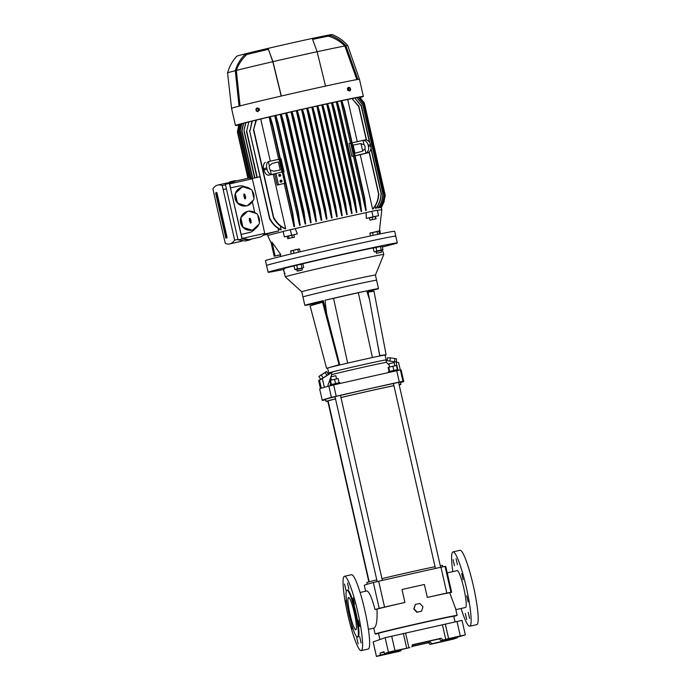 <?xml version="1.0" encoding="UTF-8"?>
<svg xmlns="http://www.w3.org/2000/svg" width="691" height="691" viewBox="0 0 691 691"><rect width="100%" height="100%" fill="white"/><g stroke="black" fill="none" stroke-linecap="round" stroke-linejoin="round"><path stroke-width="1.04" d="M376.388 253.191L381.251 252.422M370.048 233.1L378.418 231.14M379.385 234.068L378.754 231.278L377.822 231.096L378.754 231.278M377.692 234.422L377.044 231.597L377.822 231.096M370.488 235.951L369.884 233.273L377.044 231.597M370.652 232.772L369.884 233.273M373.244 235.363L372.613 232.599M376.75 253.442L375.982 251.559M298.901 270.915L297.104 271.019L300.68 270.241M290.807 250.928L299.168 248.967M294.012 253.269L293.373 250.418L295.506 249.581L299.514 249.105L300.127 251.818M291.282 253.917L290.635 251.101L293.373 250.418M298.443 252.215L297.804 249.425M298.581 248.915L299.514 249.105M291.412 250.591L290.635 251.101M300.628 270.587L302.278 269.844L301.907 268.212M280.468 256.542L280.244 255.558M373.434 247.991L381.795 246.031M375.999 251.654L374.703 251.904L376.794 250.997L375.99 247.49L382.14 246.169L381.207 245.987M374.988 251.861L381.173 250.479M382.158 250.185L382.935 249.676L381.225 249.995L380.43 246.488M376.794 250.997L381.225 249.995M375.99 247.49L374.038 247.663M374.064 251.671L373.261 248.164M382.935 249.676L382.14 246.169M284.467 273.247L283.457 269.697L284.226 269.196M285.184 273.394L284.251 273.204M296.759 269.481L301.924 268.307M302.917 268.004L297.545 268.816L294.815 269.499L295.748 269.68M294.193 265.81L302.554 263.858M303.695 267.503L302.891 263.997L294.798 265.482M302.891 263.997L301.958 263.807M301.984 267.823L301.19 264.316M297.545 268.816L296.75 265.309M294.815 269.499L294.02 265.992M417.174 612.183L421.605 611.19L422.944 606.81L419.843 603.433L415.412 604.435L414.073 608.806L417.174 612.183L421.605 611.19M415.412 604.435L413.728 608.926L416.828 612.304M389.068 371.533L388.126 367.396L392.859 366.221L396.401 365.461L397.36 369.65M388.722 367.189L389.672 371.378M392.859 366.221L393.81 370.411M283.604 269.438A66.25 1.036 -12.8 0 1 268.117 272.263A66.25 1.036 -12.8 0 1 268.678 271.995A66.25 1.036 -12.8 0 1 336.88 255.575A66.25 1.036 -12.8 0 1 397.325 242.912L395.779 236.132A66.25 1.036 -12.8 0 0 335.342 248.795A66.25 1.036 -12.8 0 0 267.141 265.214A66.25 1.036 -12.8 0 0 266.571 265.482A66.25 1.036 -12.8 0 1 267.141 265.214A66.25 1.036 -12.8 0 1 335.342 248.795A66.25 1.036 -12.8 0 1 395.779 236.132A66.25 1.036 -12.8 0 1 395.217 236.4M397.325 242.912A66.25 1.036 -12.8 0 1 396.755 243.189A66.25 1.036 -12.8 0 1 382.33 247.007M285.288 276.858A50.512 0.795 -12.8 0 1 285.72 276.65A50.512 0.795 -12.8 0 1 341.06 263.375A50.512 0.795 -12.8 0 1 383.816 254.469L375.412 275.061A37.763 0.596 -12.8 0 1 375.412 275.061A37.763 0.596 -12.8 0 0 343.453 281.712A37.763 0.596 -12.8 0 0 302.088 291.637A37.763 0.596 -12.8 0 0 301.76 291.792A37.763 0.596 -12.8 0 1 301.76 291.792L285.297 276.866A50.512 0.795 -12.8 0 1 285.288 276.858L283.457 268.782A50.512 0.795 -12.8 0 1 283.889 268.574A50.512 0.795 -12.8 0 1 294.167 265.836M302.442 263.824A50.512 0.795 -12.8 0 1 373.581 247.853M383.816 254.469A50.512 0.795 -12.8 0 1 383.807 254.478L382.451 250.142M301.76 291.792L302.934 296.957A37.763 0.596 -12.8 0 1 303.263 296.802A37.763 0.596 -12.8 0 1 342.131 287.447A37.763 0.596 -12.8 0 1 376.586 280.226A37.763 0.596 -12.8 0 1 376.267 280.382M377.182 581.589L334.988 396.634L338.098 395.883L340.482 395.382L382.348 580.405M393.429 383.505L398.595 382.33M332.466 372.345A29.48 0.466 -12.8 0 1 328.7 372.967A29.48 0.466 -12.8 0 1 361.246 365.098A29.48 0.466 -12.8 0 1 386.191 359.899L386.355 360.598M329.175 373.606L331.309 372.855L331.715 374.634A29.48 0.466 -12.8 0 1 361.799 367.526A29.48 0.466 -12.8 0 1 386.416 362.326L389.292 365.306M369.184 581.813L328.095 400.953A36.269 0.57 -12.8 0 1 335.671 398.871M340.818 397.61A36.269 0.57 -12.8 0 1 368.139 391.279A36.269 0.57 -12.8 0 1 393.93 385.699M328.139 401.151A38.428 0.605 -12.8 0 1 325.997 401.428L325.513 399.329A38.428 0.605 -12.8 0 1 335.178 396.72M340.326 395.468A38.428 0.605 -12.8 0 1 367.94 389.085A38.428 0.605 -12.8 0 1 393.438 383.54M325.997 401.428A38.428 0.605 -12.8 0 1 335.653 398.819M340.81 397.575A38.428 0.605 -12.8 0 1 368.415 391.184A38.428 0.605 -12.8 0 1 393.913 385.638M398.638 382.529A38.428 0.605 -12.8 0 1 400.46 382.304L400.935 384.403A38.428 0.605 -12.8 0 1 399.199 384.991M399.122 384.628A38.428 0.605 -12.8 0 1 400.935 384.403M397.835 369.555L396.107 361.989L386.01 360.555L386.416 362.326M396.107 361.989L398.586 362.49L400.288 370.005M320.667 379.169L318.646 380.594A129.182 4.086 -32.6 0 0 319.51 380.292L331.309 372.855M318.629 380.594L320.46 388.558L318.629 380.594M328.881 373.796L328.251 374.211M319.51 380.292L321.324 388.256A137.474 2.159 -12.8 0 1 328.856 386.088L333.649 384.939L336.215 396.237L331.421 397.385A137.474 2.159 -12.8 0 0 322.248 400.288A137.474 2.159 -12.8 0 0 323.008 400.339L325.625 399.821M333.649 384.939A137.474 2.159 -12.8 0 1 396.729 370.747L400.391 369.996A137.474 2.159 -12.8 0 1 401.16 370.048L403.725 381.354A137.474 2.159 -12.8 0 1 400.521 382.572M400.391 369.996L402.957 381.294L399.294 382.054L396.729 370.747M402.957 381.294A137.474 2.159 -12.8 0 1 403.725 381.354M322.248 400.288L319.674 388.981A137.474 2.159 -12.8 0 1 320.46 388.558M336.215 396.237A137.474 2.159 -12.8 0 1 399.294 382.054M327.551 386.442L330.756 377.277M330.92 376.82L331.715 374.634M442.326 618.264L442.344 618.324A37.098 0.579 -12.8 0 1 447.051 617.357L449.115 616.864A39.75 0.622 -12.8 0 1 454.885 615.888A39.75 0.622 -12.8 0 1 453.771 616.294A38.592 0.605 167.2 0 0 421.13 623.109A38.592 0.605 167.2 0 0 378.521 633.405A39.75 0.622 -12.8 0 1 377.355 633.5A39.75 0.622 -12.8 0 1 389.612 630.244L391.192 629.924A37.098 0.579 -12.8 0 1 397.351 628.447L397.342 628.395M395.805 650.654L398.552 649.989L395.805 650.654M456.647 636.972L459.385 636.307L456.647 636.972M384.498 654.627L387.236 653.962L384.498 654.627M445.332 640.937L448.07 640.281L445.332 640.937M431.935 643.762A38.264 0.605 167.2 0 0 452.389 638.864L457.243 637.767L453.339 639.14L430.001 644.444L428.455 642.751L430.32 642.103L431.935 643.762L430.001 644.444M373.183 641.887L376.44 656.45L373.14 641.913L385.146 637.698L462.037 620.388L465.345 634.917L460.292 635.97L456.993 621.434M445.306 624.068L448.606 638.596L460.292 635.97M376.44 656.45L398.966 651.423L400.892 650.749L401.203 649.635M391.676 636.126L394.976 650.663L409.849 647.605A38.264 0.605 167.2 0 0 389.387 652.511L384.533 653.6L388.446 652.226L385.146 637.698M411.776 646.923L412.449 644.738L441.264 638.259L439.398 638.916L440.884 640.626L448.606 638.596M441.264 638.259L442.81 639.944M385.051 653.487L385.25 653.962L380.395 655.051L380.102 653.064L383.946 651.717L384.533 653.6M384.092 652.166L380.102 653.064M384.041 652.002L383.384 652.235A38.264 0.605 167.2 0 0 384.084 652.149M376.491 656.424L380.395 655.051M385.25 653.962A38.264 0.605 167.2 0 0 400.892 650.749M465.345 634.917L456.526 637.404A38.264 0.605 167.2 0 0 440.884 640.626M394.976 650.663L388.446 652.226M452.389 638.864L452.458 638.182M457.243 637.767L457.166 637.266M439.398 638.916A38.264 0.605 167.2 0 0 412.372 644.979M411.974 646.275A38.264 0.605 167.2 0 0 430.32 642.103M403.363 633.5L406.662 648.037M411.914 646.474L428.455 642.751M442.404 624.759L445.704 639.296M405.582 633.042L408.882 647.579M339.583 364.589L322.913 302.183L313.377 304.861L310.104 305.888L326.575 368.346L339.583 364.589L322.913 302.183M339.393 364.641L326.575 368.346M339.056 364.762L322.585 302.304M398.266 370.411L398.068 369.53L395.857 369.961L388.377 371.732L388.558 372.553M339.981 383.488L339.791 382.633L338.426 382.892L330.099 384.835L330.298 385.716M461.13 608.46A38.091 5.165 -102.7 0 0 469.725 626.219A38.091 5.165 -102.7 0 0 469.802 626.193A38.091 5.165 -102.7 0 0 466.347 587.626A38.091 5.165 -102.7 0 0 453.011 551.884A38.091 5.165 -102.7 0 0 452.925 551.91A38.091 5.165 -102.7 0 0 452.847 571.612M476.686 624.647A38.091 5.165 -102.7 0 0 476.773 624.629A38.091 5.165 -102.7 0 0 476.85 624.612A38.091 5.165 -102.7 0 0 473.387 586.037A38.091 5.165 -102.7 0 0 460.051 550.304L453.011 551.884M454.488 565.782L453.097 559.641L454.488 565.782M457.433 564.746L456.043 558.613L457.433 564.746M463.091 579.749L461.7 573.608L463.091 579.749M468.144 601.999L466.745 595.858L468.144 601.999M469.638 618.462L468.239 612.321L469.638 618.462M466.693 619.49L465.302 613.358L466.693 619.49M361.263 650.611A38.091 5.165 -102.7 0 0 357.8 612.036A38.091 5.165 -102.7 0 0 344.464 576.303A38.091 5.165 -102.7 0 0 344.386 576.32A38.091 5.165 -102.7 0 0 347.849 614.895A38.091 5.165 -102.7 0 0 361.186 650.628A38.091 5.165 -102.7 0 0 361.263 650.611M368.148 649.065A38.091 5.165 -102.7 0 0 368.225 649.048A38.091 5.165 -102.7 0 0 368.303 649.022A38.091 5.165 -102.7 0 0 364.839 610.455A38.091 5.165 -102.7 0 0 351.503 574.713L344.464 576.303M357.506 637.024A24.012 3.256 -102.7 0 0 355.321 612.71A24.012 3.256 -102.7 0 0 346.908 590.183A24.012 3.256 -102.7 0 0 346.865 590.192A24.012 3.256 -102.7 0 0 349.041 614.515A24.012 3.256 -102.7 0 0 357.454 637.042A24.012 3.256 -102.7 0 0 357.506 637.024M358.042 636.903A24.012 3.256 -102.7 0 0 358.093 636.895A24.012 3.256 -102.7 0 0 358.145 636.886A24.012 3.256 -102.7 0 0 355.96 612.563A24.012 3.256 -102.7 0 0 347.556 590.036A24.012 3.256 -102.7 0 0 347.504 590.054M346.683 601.731L346.053 600.522L347.461 606.646M344.55 584.059L345.941 590.2L344.55 584.059M347.495 583.023L348.886 589.164L347.495 583.023M353.144 598.026L354.543 604.167L353.144 598.026M358.206 620.276L359.596 626.417L358.206 620.276M359.7 636.739L361.082 642.88L359.7 636.739M356.755 637.767L358.154 643.908L356.755 637.767M351.106 622.764L352.488 628.905L352.522 627.385M376.794 579.879A38.756 0.605 167.2 0 0 367.137 582.409A38.756 0.605 167.2 0 0 366.809 582.565L367.189 584.266M350.043 614.359A16.567 2.246 -102.7 0 0 355.813 629.769A16.567 2.246 -102.7 0 0 354.319 612.865A16.567 2.246 -102.7 0 0 348.549 597.456A16.567 2.246 -102.7 0 0 350.043 614.359M374.064 628.041L374.133 628.024C376.517 626.348 377.467 620.034 376.975 609.082A42.073 0.665 -12.8 0 1 404.935 602.448L401.998 589.527A42.073 0.665 -12.8 0 1 424.378 584.491L427.314 597.413A42.073 0.665 -12.8 0 1 449.703 592.731L455.628 608.693L457.148 615.37A42.073 0.665 -12.8 0 1 456.786 615.543A42.073 0.665 -12.8 0 1 453.814 616.398M378.547 633.5A42.073 0.665 -12.8 0 1 375.101 634.01A42.073 0.665 -12.8 0 1 375.455 633.837A42.073 0.665 -12.8 0 1 418.763 623.412A42.073 0.665 -12.8 0 1 457.148 615.37M360.106 592.472L366.869 590.96C369.193 591.582 371.913 597.767 375.023 609.522L376.975 609.082M465.466 607.475A18.882 2.565 -102.7 0 0 465.509 607.475A18.882 2.565 -102.7 0 0 465.553 607.458A18.882 2.565 -102.7 0 0 463.834 588.343A18.882 2.565 -102.7 0 0 457.226 570.628A18.882 2.565 -102.7 0 0 457.183 570.645M451.655 592.291L445.781 566.456A137.474 2.159 -12.8 0 0 445.056 566.395L450.929 592.23A137.474 2.159 -12.8 0 1 451.655 592.291L449.703 592.731M442.724 566.853L442.395 565.393A38.756 0.605 167.2 0 0 440.253 565.679M435.045 566.698A38.756 0.605 167.2 0 0 381.942 578.626M442.344 618.324L444.399 617.832A39.75 0.622 -12.8 0 0 395.77 628.767L397.351 628.447M365.625 591.237L364.295 585.389A137.474 2.159 -12.8 0 1 373.33 582.53L378.685 581.243A137.474 2.159 -12.8 0 1 440.962 567.233L445.056 566.395M375.023 609.522A137.474 2.159 -12.8 0 1 379.195 608.365L373.33 582.53M450.929 592.23L446.835 593.077L440.962 567.233M427.314 597.413A137.474 2.159 -12.8 0 1 446.835 593.077M378.685 581.243L384.55 607.087A137.474 2.159 -12.8 0 1 404.935 602.448M384.55 607.087L379.195 608.365M389.931 361.108L390.329 357.886L387.565 357.774L387.193 360.719M390.329 357.886L394.846 358.482L394.44 361.747M394.846 358.482L396.591 358.957L396.219 362.006M330.79 384.637L329.857 380.508L330.445 380.3L331.395 384.49M330.445 380.3L338.132 378.573L339.082 382.754M334.582 379.333L335.532 383.522M318.871 376.44L320.745 379.368L323.172 377.951L328.389 374.427L326.515 371.499L318.871 376.44L321.298 375.023L323.172 377.951M321.298 375.023L325.115 372.553L326.99 375.481M325.115 372.553L326.515 371.499M341.294 364.606A29.48 0.466 -12.8 0 1 347.271 363.198L341.294 364.606A29.48 0.466 -12.8 0 0 327.594 368.122L328.7 372.967A29.48 0.466 -12.8 0 1 361.246 365.098A29.48 0.466 -12.8 0 1 386.191 359.899L385.094 355.062A29.48 0.466 -12.8 0 0 377.295 356.504L372.777 357.463A29.48 0.466 -12.8 0 1 377.295 356.504M347.271 363.198A29.48 0.466 -12.8 0 1 360.149 360.253A29.48 0.466 -12.8 0 1 372.777 357.463M315.778 304.178L315.562 303.349A37.763 0.596 -12.8 0 1 304.843 305.362L302.934 296.957A37.763 0.596 -12.8 0 1 344.628 286.886A37.763 0.596 -12.8 0 1 376.586 280.226L378.495 288.631A37.763 0.596 -12.8 0 1 367.94 291.455M304.843 305.362A37.763 0.596 -12.8 0 1 323.276 300.645L339.747 364.891M325.02 300.231A37.763 0.596 -12.8 0 1 346.536 295.282A37.763 0.596 -12.8 0 1 366.714 290.859L325.02 300.231L326.489 312.66M367.811 290.799A31.138 0.492 -12.8 0 1 372.034 290.09A31.138 0.492 -12.8 0 1 367.906 291.282M322.576 301.708L318.283 302.623A31.138 0.492 -12.8 0 1 311.304 303.893A31.138 0.492 -12.8 0 1 322.386 300.982L322.723 302.252M366.714 290.859L369.573 299.825L367.776 290.635A37.763 0.596 -12.8 0 1 378.495 288.631M318.283 302.623L315.562 303.349M323.276 300.645L322.377 300.956M358.344 292.742L372.423 357.541M333.563 298.313L347.642 363.112M369.573 299.825L379.73 355.9M316.487 303.029L316.72 303.919M389.672 366.964L388.947 363.786L391.875 363.077L394.12 362.611L394.837 365.798M376.958 340.559L379.817 355.545M379.687 355.632A32.632 0.665 -10.8 0 1 386.131 354.803A32.632 0.665 -10.8 0 1 385.12 355.174A32.434 0.665 -10.8 0 0 385.932 354.846A32.434 0.665 -10.8 0 0 379.687 355.64M368.07 292.12A32.632 0.665 -10.8 0 1 374.004 291.377L386.131 354.803M331.395 380.076L330.678 376.897L333.598 376.189L335.843 375.723L336.569 378.901M278.162 228.367L278.732 230.889A58.467 0.916 167.2 0 0 267.909 233.791A58.467 0.916 167.2 0 0 267.408 234.033L267.78 235.657A58.467 0.916 -12.8 0 1 267.78 235.657A58.467 0.916 -12.8 0 1 268.281 235.415A58.467 0.916 -12.8 0 1 283.163 231.52M271.632 242.791L272.021 242.17L280.805 254.608A51.091 0.803 167.2 0 0 280.175 254.806A51.091 0.803 167.2 0 0 279.82 254.953L274.154 256.223L271.045 242.515L271.632 242.791M377.364 210.401A58.467 0.916 -12.8 0 1 381.803 209.753L381.311 207.568M376.137 218.805L369.935 220.17L369.409 217.838L375.17 216.516L376.137 218.805L369.935 220.17M369.832 217.743L369.823 217.665A57.405 0.898 167.2 0 0 366.316 218.408L366.1 212.673L371.827 211.334L377.321 210.202L378.564 215.696L373.071 216.827L371.827 211.334M287.551 236.27A57.405 0.898 167.2 0 0 287.162 236.365L284.381 236.883L283.137 231.39L295.23 228.617A58.467 0.916 -12.8 0 1 366.1 212.673M295.23 228.617L297.355 233.921A57.405 0.898 167.2 0 0 293.191 234.905L293.165 234.905M294.401 237.16L287.741 238.68L287.214 236.357L291.835 235.251L293.874 234.828L294.401 237.16L287.741 238.68M329.901 206.289L329.944 205.201L330.384 206.186L332.095 217.907A58.467 0.916 -12.8 0 0 331.853 217.959A58.467 0.916 -12.8 0 0 331.611 218.019L329.901 206.289L309.257 115.432L309.767 116.382L309.741 115.319L307.625 108.098A61.948 0.976 167.2 0 0 307.383 108.15A61.948 0.976 167.2 0 0 307.15 108.211L306.7 108.366A58.467 0.916 167.2 0 0 302.494 109.316M237.954 132.525L239.561 124.415A61.948 0.976 167.2 0 0 239.527 124.423A61.948 0.976 167.2 0 0 239.492 124.432L237.911 133.613L248.328 178.209M360.08 97.509A65.585 1.028 167.2 0 0 362.801 96.697A65.585 1.028 167.2 0 0 363.362 96.42L359.475 79.31A65.585 1.028 167.2 0 0 359.475 79.301A65.585 1.028 167.2 0 0 357.886 79.439A65.585 1.028 167.2 0 0 325.53 86.09L317.126 51.721L312.591 39.361A50.27 0.786 -12.8 0 1 330.954 35.587C336.716 37.772 341.708 41.175 345.915 45.805A61.611 0.967 167.2 0 1 347.737 45.623A61.611 0.967 167.2 0 0 347.737 45.623C343.462 40.631 338.262 36.934 332.138 34.55A48.862 0.769 167.2 0 0 287.024 44.034A48.862 0.769 167.2 0 0 237.281 56.014A48.862 0.769 167.2 0 0 236.866 56.196C232.375 60.989 229.282 66.569 227.581 72.918A61.611 0.967 167.2 0 0 227.581 72.926L231.554 108.366A65.585 1.028 167.2 0 1 232.116 108.098A65.585 1.028 167.2 0 1 239.034 106.172L235.303 70.681A61.611 0.967 167.2 0 0 228.108 72.676A61.611 0.967 167.2 0 0 227.581 72.918M235.303 70.681C237.065 64.764 240.097 59.556 244.389 55.055A50.27 0.786 -12.8 0 1 268.402 49.303L272.945 61.654L281.341 96.023A65.585 1.028 167.2 0 0 239.034 106.172M317.126 51.721A61.611 0.967 167.2 0 0 295.601 56.489A61.611 0.967 167.2 0 0 272.945 61.654M379.186 233.187L380.128 232.971L379.791 231.01M363.362 96.42A65.585 1.028 167.2 0 0 303.522 108.962A65.585 1.028 167.2 0 0 236.002 125.218A65.585 1.028 167.2 0 0 235.441 125.486A65.585 1.028 167.2 0 0 238.896 125.036M372.604 209.14C376.198 205.02 378.132 200.226 378.418 194.758L378.685 194.758C378.4 200.191 376.483 204.959 372.941 209.071A58.467 0.916 167.2 0 0 372.604 209.14L360.244 154.715A58.467 0.916 167.2 0 0 355.079 155.769M366.532 140.023L358.767 105.827L358.24 105.939L351.987 98.519L358.508 105.887M381.251 194.206L370.92 148.729M369.78 142.717L361.281 105.343L360.754 105.464L354.768 97.984L360.961 105.421M377.58 206.168L378.012 208.095A58.467 0.916 -12.8 0 1 378.193 208.06C381.233 203.94 382.823 199.319 382.969 194.197L362.792 105.092L356.858 97.595L355.07 98.001M383.185 193.869L362.792 105.092M379.653 207.81C382.373 203.966 383.876 199.656 384.144 194.888L384.205 195.484C383.859 199.984 382.382 204.087 379.774 207.792A58.467 0.916 -12.8 0 0 379.653 207.81L379.333 206.393M357.092 97.63L358.335 97.353L363.803 104.419L384.213 194.249M380.715 207.663C383.263 203.914 384.688 199.751 384.982 195.164L385.008 195.596C384.671 199.975 383.263 203.992 380.784 207.654A58.467 0.916 -12.8 0 0 380.715 207.663L380.499 206.713M358.517 97.396L359.285 97.224L364.494 104.039L385.034 194.465M381.242 207.628L385.371 195.475L381.268 207.628A58.467 0.916 -12.8 0 1 381.268 207.628L381.13 207.127M385.042 194.974L364.399 103.158M364.278 103.581L363.924 102.328L359.424 97.276M359.752 97.206L364.39 103.14M268.117 272.263L265.474 260.637A66.25 1.036 -12.8 0 1 266.035 260.369A66.25 1.036 -12.8 0 1 334.237 243.949A66.25 1.036 -12.8 0 1 394.682 231.286L395.779 236.132M287.888 236.106L293.209 234.966M369.84 217.656L375.127 216.464M347.754 90.106L347.478 88.897M325.53 86.09A65.585 1.028 167.2 0 0 303.971 90.867A65.585 1.028 167.2 0 0 281.341 96.023M279.63 176.335A0.993 0.985 70.7 0 0 279.034 174.624M280.676 175.125A0.993 0.985 -109.3 0 1 280.045 176.283A0.993 0.985 -109.3 0 1 278.758 175.557A0.993 0.985 -109.3 0 1 279.389 174.408A0.993 0.985 -109.3 0 1 280.676 175.125M280.952 182.148A0.993 0.985 70.7 0 0 280.356 180.437M281.997 180.938A0.993 0.985 -109.3 0 1 281.367 182.096A0.993 0.985 -109.3 0 1 280.08 181.37A0.993 0.985 -109.3 0 1 280.71 180.221A0.993 0.985 -109.3 0 1 281.997 180.938M380.033 232.997L379.808 230.941M380.18 233.195L379.938 230.492M234.949 181.241L229.714 183.875L252.31 178.788A327.94 44.5 -102.7 0 0 247.905 178.287L234.145 181.388M230.82 181.612L225.404 184.307L229.412 183.4L234.828 180.705L237.099 180.722M229.973 181.759L234.828 180.705M253.113 229.783A9.605 9.519 -109.3 0 1 240.606 222.822A9.605 9.519 -109.3 0 1 246.756 211.653M240.693 222.787A9.605 9.519 -109.3 0 1 240.71 218.425L240.943 218.347A9.605 9.519 -109.3 0 1 241.306 217.155L241.073 217.242A9.605 9.519 -109.3 0 1 247.248 211.489L247.49 211.411A9.605 9.519 -109.3 0 1 248.691 211.135L256.758 213.683A9.605 9.519 -109.3 0 1 257.596 214.599L259.479 222.899A9.605 9.519 -109.3 0 1 259.116 224.083L252.932 229.835A9.605 9.519 -109.3 0 1 251.731 230.103L251.498 230.181A9.605 9.519 -109.3 0 1 243.431 227.641L243.664 227.555A9.605 9.519 -109.3 0 1 242.826 226.639L242.593 226.726A9.605 9.519 -109.3 0 1 240.693 222.787M248.795 211.17A9.605 9.519 -109.3 0 1 256.266 213.528M257.726 215.16A9.605 9.519 -109.3 0 1 259.367 222.39M247.611 205.555A9.605 9.519 -109.3 0 1 235.104 198.593A9.605 9.519 -109.3 0 1 241.202 187.442A9.605 9.519 -109.3 0 1 241.245 187.434M235.19 198.567A9.605 9.519 -109.3 0 1 235.208 194.206L235.441 194.119A9.605 9.519 -109.3 0 1 235.804 192.936L235.571 193.022A9.605 9.519 -109.3 0 1 241.746 187.27L241.98 187.183A9.605 9.519 -109.3 0 1 243.189 186.916L251.248 189.464A9.605 9.519 -109.3 0 1 252.094 190.379L253.977 198.671A9.605 9.519 -109.3 0 1 253.614 199.854L247.43 205.607A9.605 9.519 -109.3 0 1 246.229 205.875L245.996 205.961A9.605 9.519 -109.3 0 1 237.929 203.413L238.162 203.335A9.605 9.519 -109.3 0 1 237.324 202.42L237.091 202.498A9.605 9.519 -109.3 0 1 235.19 198.567M243.292 186.95A9.605 9.519 -109.3 0 1 250.755 189.308M252.215 190.941A9.605 9.519 -109.3 0 1 253.865 198.17M348.86 89.199A1.166 0.708 -103.5 0 1 349.3 87.912A1.166 0.708 -103.5 0 1 350.251 88.914A1.166 0.708 -103.5 0 1 349.819 90.193A1.166 0.708 -103.5 0 1 348.86 89.199M350.225 87.947L350.648 89.804L349.879 90.944L347.823 90.417L347.4 88.552L348.169 87.42L350.225 87.947M347.823 90.417L348.687 90.21L348.264 88.344L349.033 87.213M256.387 110.024A1.166 0.933 78.4 0 1 258.201 109.593A1.166 0.933 78.4 0 1 256.387 110.024M257.795 111.657L256.301 111.026L255.877 109.161L256.948 107.926L258.443 108.547L258.866 110.413L257.795 111.657L258.866 110.413M217.121 185.257A327.94 44.5 77.3 0 1 217.803 185.058A327.94 44.5 77.3 0 1 222.217 185.559A378.72 51.393 77.3 0 1 223.167 189.584L233.731 236.097A378.72 51.393 77.3 0 1 234.612 240.14A327.94 44.5 77.3 0 1 229.723 243.906A327.94 44.5 77.3 0 1 225.318 243.405A378.72 51.393 77.3 0 1 212.914 188.824A327.94 44.5 77.3 0 1 217.121 185.257M225.516 184.817L222.217 185.559M218.65 202.411L218.822 204.778L219.513 204.277L218.252 201.012L218.581 203.353M224.92 229.49L223.97 226.164L224.299 228.505M224.212 227.598L224.532 229.93L223.582 226.605L224.143 228.54M225.223 229.429L224.532 229.93M381.138 194.24C380.974 199.569 379.247 204.311 375.956 208.475A58.467 0.916 167.2 0 0 375.714 208.527L375.153 206.065M364.537 197.609L364.105 197.704L364.589 197.6L366.213 210.453A58.467 0.916 167.2 0 0 365.789 210.539L353.421 156.123A58.467 0.916 167.2 0 0 351.935 156.434L348.998 143.512L350.743 143.115L353.421 156.123M350.484 143.167L340.87 100.886A58.467 0.916 167.2 0 0 337.234 101.655M361.16 211.524L359.398 198.714L359.89 198.602L361.6 211.429A58.467 0.916 167.2 0 0 361.16 211.524L336.249 101.871A58.467 0.916 167.2 0 0 332.483 102.674M327.646 103.719A58.467 0.916 167.2 0 1 331.507 102.881L356.426 212.534A58.467 0.916 -12.8 0 1 356.867 212.439L355.062 199.647L354.621 199.742L355.062 199.647M322.74 104.799A58.467 0.916 167.2 0 1 326.688 103.926L351.598 213.579A58.467 0.916 -12.8 0 1 352.056 213.484L350.423 201.824C350.069 201.124 349.957 201.349 350.078 202.498C349.957 201.349 350.069 201.124 350.423 201.824M317.765 105.896A58.467 0.916 167.2 0 1 321.79 105.006L346.701 214.659A58.467 0.916 -12.8 0 1 347.167 214.556L345.578 203.266C345.224 202.506 345.094 202.679 345.189 203.785C345.094 202.679 345.224 202.506 345.578 203.266M312.738 107.01A58.467 0.916 167.2 0 1 316.824 106.103L341.734 215.756A58.467 0.916 -12.8 0 1 342.209 215.652L340.775 205.322C340.447 204.588 340.3 204.709 340.343 205.668C340.3 204.709 340.447 204.588 340.775 205.322M307.642 108.15A58.467 0.916 167.2 0 1 311.796 107.217L336.707 216.87A58.467 0.916 -12.8 0 1 337.182 216.767L335.74 206.479C335.42 205.685 335.265 205.763 335.29 206.704C335.265 205.763 335.42 205.685 335.74 206.479M331.611 218.019L306.7 108.366M297.285 110.491A58.467 0.916 167.2 0 1 301.544 109.532L326.454 219.177A58.467 0.916 -12.8 0 1 326.938 219.073L325.521 208.907C325.219 208.026 325.046 208.026 325.02 208.889C325.046 208.026 325.219 208.026 325.521 208.907M292.017 111.7A58.467 0.916 167.2 0 1 296.318 110.715L321.237 220.369A58.467 0.916 -12.8 0 1 321.73 220.256L320.339 210.168C320.037 209.269 319.855 209.226 319.803 210.038C319.855 209.226 320.037 209.269 320.339 210.168M286.679 112.927A58.467 0.916 167.2 0 1 291.032 111.925L315.951 221.578A58.467 0.916 -12.8 0 1 316.443 221.465L314.932 210.591C314.612 209.537 314.422 209.442 314.353 210.289C314.422 209.442 314.612 209.537 314.932 210.591M285.677 113.16L310.596 222.813A58.467 0.916 -12.8 0 1 311.097 222.692L309.568 211.61C309.257 210.505 309.05 210.349 308.963 211.152L288.277 120.122L286.16 112.987L285.677 113.16A58.467 0.916 167.2 0 0 281.28 114.179M275.795 115.457A58.467 0.916 167.2 0 1 280.252 114.421L305.163 224.074A58.467 0.916 -12.8 0 1 305.672 223.953L303.91 211.429L303.358 211.282L303.91 211.429M299.644 225.361L297.933 212.534L298.408 212.431L300.162 225.24A58.467 0.916 167.2 0 0 299.644 225.361L274.724 115.708A58.467 0.916 167.2 0 0 270.216 116.77M280.416 158.939L281.082 158.792L284.018 171.705A58.467 0.916 167.2 0 0 283.353 171.869M294.012 226.691L292.336 213.856L292.863 213.726L294.547 226.57A58.467 0.916 167.2 0 0 294.012 226.691L284.182 183.417A58.467 0.916 167.2 0 0 278.162 184.851L277.177 185.076L274.647 173.933L276.555 173.337L268.22 175.229L273.282 174.279L285.651 228.695A58.467 0.916 167.2 0 0 285.193 228.807C280.218 226.613 276.426 223.133 273.817 218.347L253.632 129.476M274.655 173.942A58.467 0.916 167.2 0 0 273.282 174.279M280.304 225.948L281.177 229.792A58.467 0.916 167.2 0 0 280.805 229.878C276.037 227.529 272.427 223.988 269.974 219.246L269.974 219.246M263.055 235.337L267.477 234.344M278.732 230.889L264.117 234.18M260.041 176.732L251.783 178.598M251.904 121.201L248.846 121.892L246.601 131.23L248.846 121.892M239.466 124.518L237.523 131.23L237.885 132.534M239.561 124.415L240.347 124.233M241.669 123.853L240.382 124.147L238.861 130.625C238.818 131.584 238.844 131.61 238.956 130.729L249.727 178.157M243.457 123.361L241.703 123.767L240.166 130.158C240.123 131.135 240.166 131.212 240.287 130.383L251.196 178.416M245.72 122.765L243.491 123.274L241.824 130.513C241.807 131.627 241.859 131.756 241.98 130.893L252.768 178.373M248.518 122.057L245.754 122.678L243.992 130.15L254.91 177.889M252.293 121.029L250.125 130.349L251.947 121.115L255.981 120.199M256.447 120.009L253.614 129.485L256.024 120.113L260.74 119.042A58.467 0.916 -12.8 0 1 269.101 117.038L270.198 116.719L272.686 124.907L272.159 125.036L269.671 116.839M274.724 115.708L275.778 115.406L278.231 123.611L277.704 123.732L275.26 115.527M280.252 114.421L281.263 114.127L283.612 122.074M288.277 120.122C288.708 120.795 288.821 120.571 288.631 119.448L286.661 112.875L286.16 112.987M291.032 111.925L291.999 111.648L293.9 118.023C294.064 119.102 293.934 119.275 293.511 118.541L291.498 111.761M296.318 110.715L297.268 110.439L298.953 116.071C299.073 117.004 298.927 117.116 298.529 116.416L296.776 110.551M301.544 109.532L302.477 109.256L304.187 114.965C304.282 115.881 304.126 115.958 303.729 115.198L301.993 109.368M311.796 107.217L312.721 106.958L314.457 112.78C314.5 113.626 314.336 113.626 313.947 112.771L312.246 107.062M316.824 106.103L317.748 105.835L319.501 111.7C319.518 112.486 319.346 112.443 318.966 111.562L317.281 105.939M321.79 105.006L322.723 104.738L324.735 111.519C324.744 112.348 324.554 112.244 324.157 111.216L322.256 104.842M326.688 103.926L327.629 103.659L329.745 110.793C329.728 111.571 329.521 111.415 329.132 110.335L327.171 103.762M331.507 102.881L332.457 102.614L334.885 110.828M336.249 101.871L337.217 101.586L339.661 109.791M340.87 100.886L341.872 100.601L344.36 108.789M341.898 100.67A58.467 0.916 -12.8 0 1 347.694 99.487L351.987 98.519M352.358 98.519L354.768 97.984M362.792 105.101L356.858 97.595M363.803 104.419L358.335 97.353M364.494 104.039L359.285 97.224M281.177 229.792C276.391 227.451 272.772 223.91 270.311 219.168M285.651 228.695C280.632 226.51 276.806 223.012 274.189 218.209M270.302 161.141L260.74 119.042M284.182 183.417L277.177 185.076M269.101 117.038L278.706 159.31M268.367 161.564L279.043 159.232L281.937 171.964M276.555 173.337L282.213 171.895L284.787 183.201M292.863 213.726L272.686 124.907L292.863 213.726L292.336 213.856M284.018 171.705L283.345 171.852M298.4 212.431L297.89 212.552M303.85 211.161L283.673 122.342L283.172 122.462L280.745 114.24M305.163 224.074L303.358 211.282M310.596 222.813L308.963 211.152M315.951 221.578L314.353 210.289L293.511 118.541C293.934 119.275 294.064 119.102 293.9 118.023M321.237 220.369L319.803 210.038L298.529 116.416C298.927 117.116 299.073 117.004 298.953 116.071M326.454 219.177L325.02 208.889L303.729 115.198C304.126 115.958 304.282 115.881 304.187 114.965M309.257 115.432L307.15 108.211M336.707 216.87L335.29 206.704L313.947 112.771C314.336 113.626 314.5 113.626 314.457 112.78M341.734 215.756L340.343 205.668L318.966 111.562C319.346 112.443 319.518 112.486 319.501 111.7M346.701 214.659L345.189 203.785L324.157 111.216C324.554 112.244 324.744 112.348 324.735 111.519M351.598 213.579L350.078 202.498L329.132 110.335C329.521 111.415 329.728 111.571 329.745 110.793M356.426 212.534L354.664 200.019L334.366 110.664L332.008 102.709M339.704 109.783L359.89 198.602L339.713 109.783L339.221 109.895L336.767 101.681M359.847 198.619L359.398 198.714L339.229 109.886M365.789 210.539L364.114 197.756L343.911 108.832L341.44 100.687M351.935 156.434L353.68 156.028M360.244 154.715L368.294 152.711L355.07 155.708M347.694 99.487L357.264 141.603M375.714 208.527C379.022 204.363 380.758 199.621 380.931 194.283M378.012 208.095C381.121 203.905 382.728 199.189 382.823 193.938M381.328 207.645L384.282 201.349M280.805 254.608L274.154 256.223M275.139 255.877L272.021 242.17M297.355 233.921L284.381 236.883M290.315 229.671L291.567 235.156M366.316 218.408L373.071 216.827M375.317 216.508L378.564 215.696M238.516 126.185L237.523 131.212M239.077 124.605L237.523 131.23M240.485 124.121L238.956 130.729C238.844 131.61 238.818 131.584 238.861 130.625M241.85 123.724L240.287 130.383C240.166 131.212 240.123 131.135 240.166 130.158M243.681 123.223L241.98 130.893C241.859 131.756 241.807 131.627 241.824 130.513M245.996 122.618L243.992 130.15M343.911 108.832L344.403 108.781L364.58 197.6L344.403 108.781M269.991 219.237L249.537 130.478L269.922 219.254M268.22 175.229L271.287 174.408A5.96 3.602 -103.5 0 1 267.037 169.278L263.962 170.012A5.96 3.602 76.5 0 0 268.203 175.143M278.464 184.627L275.934 173.476M271.304 174.486L270.319 170.167A3.973 2.401 -103.5 0 1 269.352 165.883L272.116 163.465L278.395 161.919L280.226 169.995L273.878 171.213L270.319 170.167M265.309 162.385A5.96 3.602 76.5 0 0 263.668 168.725L266.743 167.982A5.96 3.602 76.5 0 1 268.384 161.651L269.352 165.883M298.408 212.431L278.231 123.611L298.408 212.431M334.366 110.664L334.91 110.819L355.088 199.639L334.91 110.819M352.134 142.787L365.384 139.876A5.96 4.751 78.4 0 1 370.531 144.687L370.825 145.982L368.467 146.466A5.96 4.751 78.4 0 1 365.928 153.117L364.96 148.885L361.877 151.415L354.949 153.186L353.118 145.11L360.218 143.642M360.331 143.624L363.984 144.6L363.008 140.282M365.945 153.203L368.277 152.633A5.96 4.751 -101.6 0 0 370.825 145.982M360.97 143.555L362.697 151.148M289.037 238.335L288.51 236.011M292.362 237.574L291.835 235.251M372.604 219.531L372.069 217.199M375.697 218.848L375.17 216.516M237.911 133.605L248.052 178.261M345.915 45.805L357.886 79.439M263.668 168.725L263.962 170.012M266.743 167.982L267.037 169.278M368.467 146.466L368.173 145.17A5.96 4.751 78.4 0 0 363.025 140.359L365.384 139.876M364.96 148.885A3.973 3.17 -101.6 0 0 363.984 144.6M360.486 143.598L353.118 145.11M264.713 233.377L242.118 238.455L249.045 239.561L259.825 237.143A327.94 44.5 -102.7 0 0 264.713 233.377A378.72 51.393 -102.7 0 0 252.31 178.788M240.062 105.939L236.339 70.447C238.49 64.272 242.005 58.951 246.868 54.503L244.389 55.055M268.402 49.303L272.807 61.706L281.211 96.075M272.807 61.706A60.618 0.95 167.2 0 0 236.339 70.447M330.954 35.587L328.475 36.148C334.729 38.048 340.197 41.339 344.878 46.038L356.858 79.664M344.878 46.038A60.618 0.95 167.2 0 0 316.988 51.765M250.254 232.306L241.15 234.422L242.118 238.455M229.714 183.875L230.587 187.917M312.608 39.404A48.007 0.751 -12.8 0 1 328.475 36.148M246.868 54.503A48.007 0.751 -12.8 0 1 268.073 49.415M252.068 238.887L249.201 240.097L242.04 238.974L229.412 183.4M245.253 186.916A9.942 9.847 -109.3 0 0 238.654 186.086L230.44 187.935L241.15 234.422M252.353 201.927L254.729 212.413M254.858 228.971A9.942 9.847 -109.3 0 1 249.218 232.599L241.012 234.439M256.948 107.926L259.099 108.418L259.522 110.275M242.04 238.974L238.032 239.872L245.193 240.995L249.201 240.097M225.404 184.307L238.032 239.872M347.4 88.552L348.264 88.344M349.879 90.944L348.687 90.21M259.099 108.418L258.443 108.547M258.797 224.376A9.605 9.519 -109.3 0 1 252.699 229.913L252.932 229.835M253.295 200.157A9.605 9.519 -109.3 0 1 247.197 205.693L247.43 205.607M237.92 239.397L234.612 240.14M226.389 188.842L223.288 189.541M247.49 211.411L241.306 217.155M240.943 218.347L242.826 226.639M243.664 227.555L251.731 230.103M251.058 220.852L251.109 222.709L250.496 223.158L249.365 220.386L249.33 218.287L250.116 218.347L250.876 220.049M247.248 211.489L241.073 217.242M240.71 218.425L242.593 226.726M243.431 227.641L251.498 230.181M241.98 187.183L235.804 192.936M235.441 194.119L237.324 202.42M238.162 203.335L246.229 205.875M245.555 196.633L245.607 198.49L244.994 198.93L244.044 196.97L243.828 194.067L244.614 194.128L245.365 195.821M241.746 187.27L235.571 193.022M235.208 194.206L237.091 202.498M237.929 203.413L245.996 205.961M225.862 238.162L215.583 192.944L216.87 192.495L227.14 237.713L225.862 238.162M250.479 223.141L250.988 222.744L250.703 220.93M250.418 220.213L250.004 218.382L249.321 218.313M244.977 198.922L245.486 198.524L245.201 196.71M244.916 195.985L244.502 194.162L243.819 194.085M215.583 192.944L216.888 192.564M226.484 237.946L224.653 229.904M223.884 226.518L223.573 225.119M223.366 224.238L223.124 223.141M222.347 219.738L222.096 218.615M221.189 214.625L220.939 213.528M220.161 210.124L219.911 209.01M219.436 206.937L219.332 206.471M219.133 205.581L218.943 204.752M218.175 201.366L216.223 192.798M221.604 213.338L220.628 213.605L219.859 210.211L220.55 212.716L220.187 210.401L220.956 212.569L220.377 210.029L220.826 209.909M222.675 219.6L223.452 223.063L222.813 223.21L222.044 219.816L222.727 222.321L222.364 220.006L223.141 222.182L222.562 219.634L223.012 219.522M224.238 224.929L223.262 225.188L223.072 224.342L224.031 224.039M222.554 217.535L221.785 218.684L220.887 214.728L221.517 214.512L222.226 217.622M222.761 218.425L221.785 218.684M220.265 207.464L220.256 207.965M220.576 208.82L219.6 209.079L219.453 206.384L219.021 206.54L218.831 205.685L219.462 205.469L219.617 208.164L220.377 207.931M218.209 201.357L218.425 203.387M218.822 204.778L217.976 201.409M218.494 202.446L219.539 204.277M221.595 213.303L220.628 213.605M220.489 209.986L221.267 213.381M223.443 222.986L222.813 223.21M224.808 229.524L224.359 227.546M224.23 224.895L223.262 225.188M223.703 224.117L223.893 224.964M222.036 215.324L221.396 215.471M219.453 206.436L219.021 206.54M220.567 208.786L219.6 209.079M220.04 208.008L220.239 208.855M322.351 378.582L324.338 387.34M331.421 397.385L328.856 386.088M378.737 194.689L369.072 152.141M366.299 139.962L358.551 105.87M369.435 142.173L361.073 105.386M246.722 131.195L257.216 177.371M253.692 129.459L273.869 218.278M292.379 213.839L272.202 125.019M297.933 212.534L277.747 123.715M303.375 211.273L283.198 122.454M288.683 119.673L309.516 211.377M293.951 118.247L314.88 210.358M299.004 116.269L320.287 209.96M304.23 115.172L325.478 208.699M309.801 115.587L330.324 205.918M314.5 112.979L335.696 206.281M319.544 111.89L340.723 205.123M324.779 111.743L345.526 203.042M329.797 111.018L350.372 201.591M237.885 132.81L237.54 131.299M248.268 178.218L237.946 132.802M249.658 178.148L238.931 130.936M251.127 178.39L240.269 130.59M252.707 178.39L241.971 131.135M254.849 177.907L244.173 130.936M257.147 177.388L246.661 131.221M368.173 145.17L370.531 144.687M381.518 252.016L381.147 250.392M297.104 271.019L296.741 269.386M375.412 275.053L376.586 280.226M328.7 372.967L328.916 373.935M455.058 621.874L453.788 616.303M379.92 639.529L378.521 633.405M346.908 590.183L347.556 590.036M447.241 572.874L457.226 570.628M455.844 609.643L465.509 607.475M368.389 629.32L374.099 628.033M373.753 628.11L375.101 634.01M357.454 637.042L358.093 636.895M361.186 650.628L368.225 649.048M469.725 626.219L476.773 624.629M440.625 567.311L398.586 382.296M435.451 568.46L393.421 383.47M368.856 581.9L327.81 401.212M379.16 233.083L381.803 209.753M235.441 125.486L231.554 108.366M378.944 194.646L369.253 151.985M381.467 194.162L370.998 148.081M384.205 194.214L363.812 104.453M385.034 194.439L364.502 104.065M227.106 182.968L217.803 185.058M267.78 235.666L271.166 243.059M279.7 254.979L281.056 256.404M256.94 177.432L246.445 131.264M269.715 219.306L249.537 130.478M273.601 218.339L253.416 129.519M303.885 211.291L283.647 122.212M309.542 211.472L288.665 119.586M314.897 210.453L293.934 118.161M320.313 210.047L298.987 116.183M325.496 208.777L304.213 115.095M330.35 206.022L309.775 115.483M335.722 206.376L314.483 112.883M340.749 205.218L319.527 111.795M345.552 203.154L324.761 111.631M350.397 201.703L329.771 110.906M247.931 178.287L237.428 132.059M247.991 178.269L237.479 131.99M249.434 178.14L238.836 131.489M250.893 178.338L240.157 131.065M252.491 178.433L241.85 131.584M254.634 177.95L244.035 131.307M347.746 45.623L359.475 79.301M242.083 241.133L229.723 243.906M218.252 201.012L218.779 200.891M223.97 226.164L224.489 226.043"/></g></svg>
